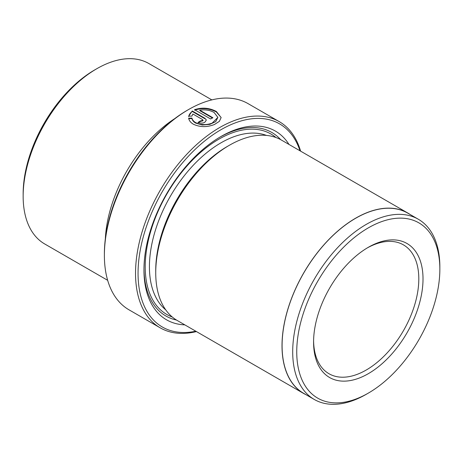<?xml version="1.0" encoding="UTF-8"?>
<svg xmlns="http://www.w3.org/2000/svg" width="463" height="463" viewBox="0 0 463 463"><rect width="100%" height="100%" fill="white"/><g stroke="black" fill="none" stroke-linecap="round" stroke-linejoin="round"><path stroke-width="0.69" d="M188.667 118.69L191.942 118.545C192.336 120.345 193.575 121.862 195.652 123.094L202.319 125.01L209.843 124.362L215.689 121.653L217.876 117.382L212.135 123.141C206.255 125.236 200.763 125.056 195.652 122.608C193.58 121.381 192.342 119.865 191.942 118.059L188.667 118.204C189.089 120.6 190.652 122.602 193.355 124.206C199.987 127.302 207.03 127.394 214.467 124.489L219.369 121.352L221.129 117.585L216.36 111.485C209.38 107.798 202.117 107.202 194.558 109.696L210.607 118.962A119.049 68.732 -60 0 1 212.911 117.764L199.779 110.182C205.092 109.384 209.855 110.136 214.062 112.428L217.87 117.382M191.942 118.545L191.942 118.059M194.558 110.182C202.099 107.688 209.369 108.284 216.36 111.971L221.077 117.428M104.383 255.344L104.383 253.886A117.266 67.702 -60 0 1 187.301 110.269A117.266 67.702 -60 0 1 187.307 110.269L188.568 109.54A119.049 68.732 120 0 0 104.383 255.344A119.049 68.732 120 0 0 129.044 309.845L160.192 327.827A119.049 68.732 -60 0 1 141.938 232.432A119.049 68.732 -60 0 1 219.717 127.522A119.049 68.732 -60 0 1 279.241 121.624A119.049 68.732 -60 0 1 300.614 151.152M299.989 150.788A117.266 67.702 120 0 0 220.978 129.709A117.266 67.702 120 0 0 139.039 258.059A117.266 67.702 120 0 0 195.82 331.213M196.445 331.577A119.049 68.732 -60 0 1 160.192 327.827M366.279 394.297A104.053 60.074 -60 0 1 366.274 394.297L368.299 393.133A101.194 58.425 120 0 0 368.299 393.133A101.194 58.425 120 0 0 439.85 269.194A101.194 58.425 120 0 0 368.293 227.883A101.194 58.425 120 0 0 296.742 351.822A101.194 58.425 120 0 0 368.293 393.133L366.274 394.297A104.053 60.074 -60 0 1 314.25 399.453A104.053 60.074 -60 0 1 298.299 316.073A104.053 60.074 -60 0 1 366.274 224.381A104.053 60.074 -60 0 1 418.297 219.231A104.053 60.074 -60 0 1 439.85 266.862A104.053 60.074 -60 0 1 439.844 268.042M314.25 399.453L303.641 393.33A104.053 60.074 -60 0 1 287.691 309.95A104.053 60.074 -60 0 1 355.671 218.258A104.053 60.074 -60 0 1 407.695 213.107L418.297 219.231M23.15 196.295L23.15 193.864A101.194 58.425 -60 0 1 94.701 69.93A101.194 58.425 -60 0 1 94.707 69.925L96.808 68.715A104.169 60.144 120 0 0 23.15 196.295A104.169 60.144 120 0 0 44.726 243.978L107.665 280.318M368.293 247.323L368.293 247.323A77.385 44.679 -60 0 1 423.014 278.917A77.385 44.679 -60 0 1 368.293 373.693A77.385 44.679 -60 0 1 313.578 342.099A77.385 44.679 -60 0 1 368.293 247.323L368.293 247.323M313.59 340.866A74.404 42.961 120 0 0 328.99 373.734A74.404 42.961 120 0 0 366.192 370.047A74.404 42.961 120 0 0 414.802 304.48A74.404 42.961 120 0 0 403.395 244.852A74.404 42.961 120 0 0 367.234 247.948M105.344 238.81A104.169 60.144 -60 0 1 174.725 118.638M197.956 122.498C202.788 123.824 205.537 122.903 206.203 119.72L204.86 118.244L192.261 110.97L188.667 116.184L191.942 116.074L192.874 113.996L202.557 119.587L203.031 120.264L200.253 121.005A119.049 68.732 120 0 0 197.956 122.498M206.284 120.235L206.203 119.72M220.973 136.516L220.978 136.51A108.932 62.893 -60 0 1 288.987 144.439M219.919 137.135A105.958 61.174 -60 0 1 280.671 139.647M306.13 394.765A104.169 60.144 -60 0 1 303.583 393.434L177.312 320.529A104.169 60.144 -60 0 1 155.736 272.84L155.736 270.409A101.194 58.425 -60 0 1 227.292 146.476L229.393 145.26A104.169 60.144 -60 0 1 281.481 140.104L407.753 213.003A104.169 60.144 -60 0 1 410.183 214.543M155.736 272.84A104.169 60.144 -60 0 1 229.393 145.26L227.292 146.476M303.583 393.434A104.169 60.144 -60 0 1 287.616 309.961A104.169 60.144 -60 0 1 355.671 218.166A104.169 60.144 -60 0 1 407.753 213.003M176.513 320.055A105.958 61.174 -60 0 1 143.958 268.696M184.818 324.864A108.932 62.893 -60 0 1 143.952 269.923A108.932 62.893 -60 0 1 220.978 136.51L220.978 136.51M279.241 121.624L248.093 103.643A119.049 68.732 120 0 0 188.568 109.54L187.301 110.269M211.834 99.892L148.895 63.553A104.169 60.144 120 0 0 96.808 68.715L94.701 69.93M188.667 116.67C189.008 114.662 190.206 112.92 192.261 111.456L192.261 110.97M192.261 111.456L204.86 118.731L204.86 118.244M198.367 122.712A119.049 68.732 -60 0 1 200.253 121.491L200.253 121.005M200.253 121.491L203.031 120.745L203.031 120.264M212.465 117.99L199.779 110.663L199.779 110.182M165.748 309.874A101.194 58.425 -60 0 1 156.262 227.559A101.194 58.425 -60 0 1 220.978 142.83A101.194 58.425 -60 0 1 266.474 135.416M172.317 317.028A104.169 60.144 -60 0 1 149.48 235.771A104.169 60.144 -60 0 1 218.872 139.184A104.169 60.144 -60 0 1 275.954 137.523M439.85 269.194L439.85 266.862"/></g></svg>
